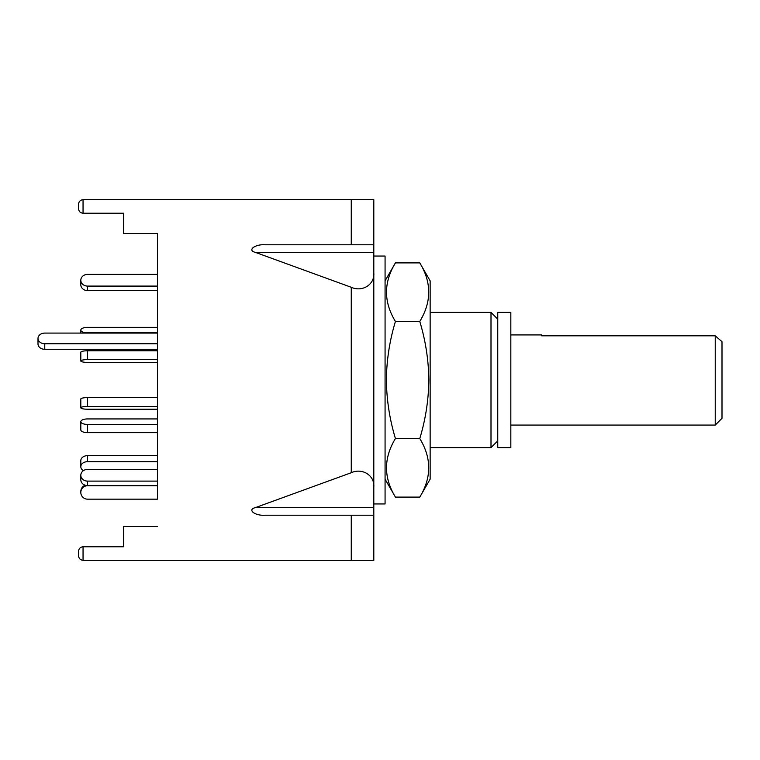 <?xml version="1.0" encoding="UTF-8"?>
<svg xmlns="http://www.w3.org/2000/svg" width="760" height="760" viewBox="0 0 760 760"><rect width="100%" height="100%" fill="white"/><g stroke="black" fill="none" stroke-linecap="round" stroke-linejoin="round"><path stroke-width="1.14" d="M497.752 440.847L490.998 447.611L490.998 312.388L430.141 312.388M497.752 447.611L497.752 312.388L510.825 312.388L510.825 447.611L497.752 447.611M44.764 343.748L44.764 349.296A6.764 5.33 0 0 1 38 343.966L38 338.418A6.764 5.33 0 0 0 44.764 343.748L157.443 343.748M157.443 333.089L44.764 333.089A6.764 5.33 0 0 0 38 338.418M44.764 349.296L157.443 349.296L157.443 350.778L87.581 350.778A6.764 1.406 180 0 0 80.816 352.184L80.816 361A6.764 1.406 180 0 0 87.581 362.406L157.443 362.406L157.443 397.594L87.581 397.594L87.581 406.41L157.443 406.41M87.581 286.092L87.581 290.605A6.764 5.852 0 0 1 80.816 284.743L80.816 280.24A6.764 5.852 0 0 0 87.581 286.092L157.443 286.092M85.158 485.222A6.764 6.726 -0 0 0 80.816 491.501L80.816 492.442A6.764 6.726 -0 0 0 87.581 499.168L157.443 499.168L157.443 233.51L157.443 274.388L87.581 274.388A6.764 5.852 0 0 0 80.816 280.24M87.581 290.605L157.443 290.605L157.443 327.341L87.581 327.341A6.764 2.745 0 0 0 80.816 330.087A6.764 2.745 0 0 0 87.581 332.832L157.443 332.832M80.816 333.089L80.816 330.087M157.443 424.431L87.581 424.431A6.764 2.745 180 0 1 80.816 421.676A6.764 2.745 180 0 1 87.581 418.931L157.443 418.931L157.443 409.222L87.581 409.222A6.764 1.406 0 0 1 80.816 407.816L80.816 399A6.764 1.406 0 0 1 87.581 397.594M80.816 407.816A6.764 1.406 0 0 1 87.581 406.41M83.41 470.639A6.764 5.026 0 0 1 80.816 466.688L80.816 460.655A6.764 5.026 0 0 1 87.581 455.63L157.443 455.63L157.443 432.659L87.581 432.659A6.764 2.745 180 0 1 80.816 429.913L80.816 421.676M80.816 466.688A6.764 5.026 0 0 1 87.581 461.662L157.443 461.662M80.816 492.442A6.764 6.726 -0 0 1 87.581 485.726L157.443 485.726M157.443 481.108L87.581 481.108A6.764 5.852 180 0 1 80.816 475.256L80.816 479.759A6.764 5.852 180 0 0 87.581 485.611L87.581 485.726M157.443 485.611L87.581 485.611L87.581 481.108M80.816 475.256A6.764 5.852 180 0 1 87.581 469.395L157.443 469.395M157.443 359.594L87.581 359.594A6.764 1.406 180 0 0 80.816 361M722 380L722 418.313L715.236 425.077L715.236 335.815L722 341.687L722 380M541.7 335.815L541.7 334.923L541.7 335.815L715.236 335.815M157.443 526.49L123.642 526.49L123.642 546.772L83.049 546.772C80.332 547.058 78.831 548.568 78.546 551.285L78.546 555.788C78.831 558.505 80.332 560.006 83.049 560.3C80.332 560.006 78.831 558.505 78.546 555.788L78.546 551.285C78.831 548.568 80.332 547.058 83.049 546.772L83.049 560.3L373.806 560.3L373.806 515.223L264.955 515.223C254.98 515.973 246.924 509.599 255.351 507.632L373.806 507.632L373.806 515.223L373.806 510.711M373.806 249.29L373.806 199.7L83.049 199.7L83.049 213.227C80.332 212.942 78.831 211.432 78.546 208.715L78.546 204.212C78.831 201.495 80.332 199.994 83.049 199.7C80.332 199.994 78.831 201.495 78.546 204.212M255.351 507.632L351.262 472.72L351.262 287.28L255.351 252.367C246.924 250.401 254.98 244.026 264.955 244.777L373.806 244.777L373.806 507.632M351.262 287.28C362.416 292.353 374.813 284.468 373.806 272.945M157.443 233.51L123.642 233.51L123.642 213.227L83.049 213.227C80.332 212.942 78.831 211.432 78.546 208.715M351.262 472.72C362.416 467.647 374.813 475.532 373.806 487.056M373.806 503.956L385.073 503.956L385.073 256.044L373.806 256.044M419.786 497.106L430.141 479.161L430.141 280.839L419.786 262.894C431.68 282.359 431.68 301.881 419.786 321.452C425.572 340.565 428.592 360.088 428.839 380C428.602 399.959 425.581 419.472 419.786 438.548C431.68 458.023 431.68 477.536 419.786 497.106L395.428 497.106C383.543 477.641 383.543 458.118 395.428 438.548C389.642 419.434 386.631 399.912 386.374 380C386.612 360.041 389.633 340.527 395.428 321.452C383.543 301.976 383.543 282.463 395.428 262.894L419.786 262.894M395.428 321.452L419.786 321.452M419.786 438.548L395.428 438.548M87.581 455.63L87.581 461.662M87.581 424.431L87.581 432.659M87.581 350.778L87.581 359.594M373.806 252.367L255.351 252.367M351.262 244.777L351.262 199.7M351.262 560.3L351.262 515.223M490.998 447.611L430.141 447.611M497.752 319.152L490.998 312.388M715.236 425.077L510.825 425.077M541.7 334.923L510.825 334.923M385.073 479.161L395.428 497.106M385.073 280.839L395.428 262.894"/></g></svg>
